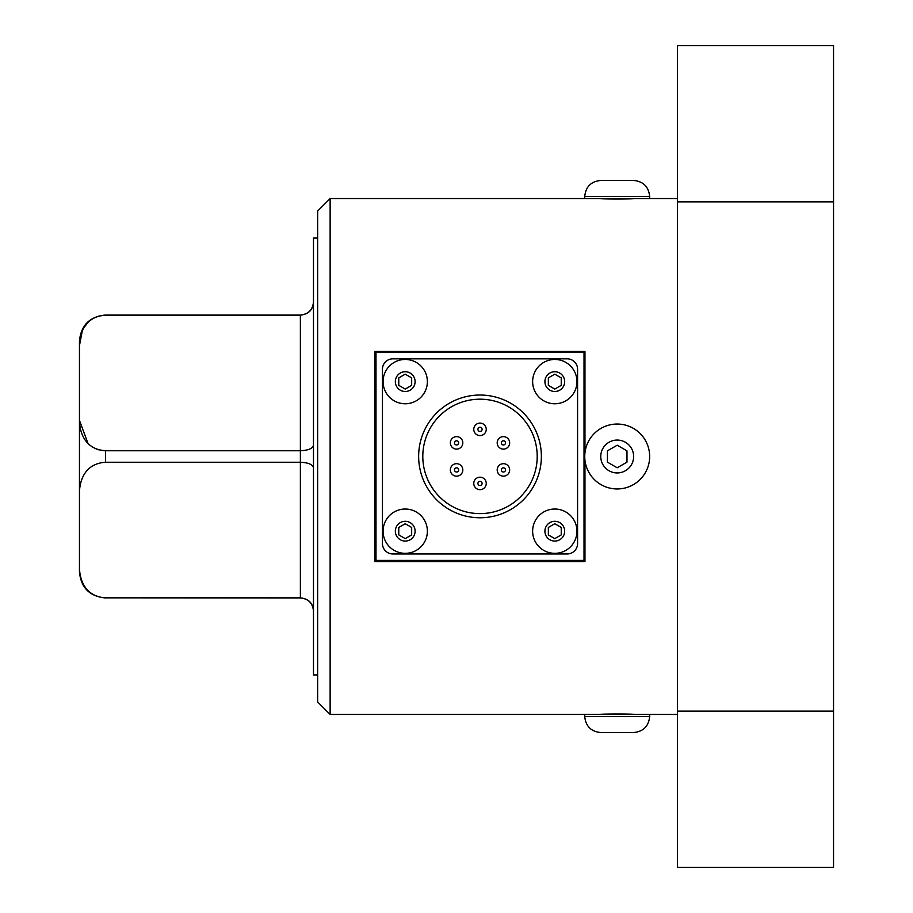 <?xml version="1.0" encoding="UTF-8"?>
<svg xmlns="http://www.w3.org/2000/svg" width="913" height="913" viewBox="0 0 913 913"><rect width="100%" height="100%" fill="white"/><g stroke="black" fill="none" stroke-linecap="round" stroke-linejoin="round"><path stroke-width="1.37" d="M541.375 456.397A61.365 61.365 0 0 1 480.01 517.762A61.365 61.365 0 0 1 418.645 456.397A61.365 61.365 0 0 1 480.01 395.032A61.365 61.365 0 0 1 541.375 456.397M480.01 399.186A57.211 57.211 0 0 1 537.209 456.397A57.211 57.211 0 0 1 480.01 513.608A57.211 57.211 0 0 1 422.799 456.397A57.211 57.211 0 0 1 480.01 399.186M480.01 435.592A6.243 6.243 0 0 0 486.252 429.35A6.243 6.243 0 0 0 480.01 423.107A6.243 6.243 0 0 0 473.767 429.35A6.243 6.243 0 0 0 480.01 435.592M456.591 449.116A6.243 6.243 0 0 0 459.707 437.475A6.243 6.243 0 0 0 450.554 441.264A6.243 6.243 0 0 0 456.591 449.116M456.591 463.678A6.243 6.243 0 0 0 450.554 471.53A6.243 6.243 0 0 0 459.707 475.319A6.243 6.243 0 0 0 456.591 463.678M480.01 477.202A6.243 6.243 0 0 0 473.767 483.445A6.243 6.243 0 0 0 480.01 489.676A6.243 6.243 0 0 0 486.252 483.445A6.243 6.243 0 0 0 480.01 477.202M503.428 463.678A6.243 6.243 0 0 0 500.301 475.319A6.243 6.243 0 0 0 509.454 471.53A6.243 6.243 0 0 0 503.428 463.678M503.428 449.116A6.243 6.243 0 0 0 509.454 441.264A6.243 6.243 0 0 0 500.301 437.475A6.243 6.243 0 0 0 503.428 449.116M405.224 359.46A22.152 22.152 0 0 1 427.375 381.611A22.152 22.152 0 0 1 405.224 403.763A22.152 22.152 0 0 1 383.072 381.611A22.152 22.152 0 0 1 405.224 359.46M405.224 509.032A22.152 22.152 0 0 1 427.375 531.183A22.152 22.152 0 0 1 405.224 553.335A22.152 22.152 0 0 1 383.072 531.183A22.152 22.152 0 0 1 405.224 509.032M554.796 509.032A22.152 22.152 0 0 1 576.948 531.183A22.152 22.152 0 0 1 554.796 553.335A22.152 22.152 0 0 1 532.633 531.183A22.152 22.152 0 0 1 554.796 509.032M554.796 359.46A22.152 22.152 0 0 1 576.948 381.611A22.152 22.152 0 0 1 554.796 403.763A22.152 22.152 0 0 1 532.633 381.611A22.152 22.152 0 0 1 554.796 359.46M317.644 674.924L313.479 674.924L313.479 238.076L317.644 238.076M617.199 488.957A32.457 32.457 0 0 0 649.657 456.5A32.457 32.457 0 0 0 617.199 424.043A32.457 32.457 0 0 0 584.742 456.5A32.457 32.457 0 0 0 617.199 488.957M330.129 198.543L317.644 211.029L317.644 701.971L330.129 714.457L330.129 198.543L677.526 198.543M584.742 716.534L584.742 714.457L649.657 714.457L649.657 716.534L584.742 716.534C585.712 726.246 591.053 731.587 600.765 732.546L633.633 732.546C643.345 731.587 648.687 726.246 649.657 716.534M584.742 198.543L584.742 196.466L649.657 196.466L649.657 198.543M584.742 196.466C585.712 186.754 591.053 181.413 600.765 180.454L633.633 180.454C643.345 181.413 648.687 186.754 649.657 196.466M634.261 198.543C635.3 199.16 599.099 199.16 600.138 198.543M600.138 714.457C599.099 713.84 635.3 713.84 634.261 714.457L677.526 714.457M584.959 460.163L584.959 561.552L374.855 561.552L374.855 351.448L584.959 351.448L584.959 452.837M677.526 711.124L677.526 45.65L833.546 45.65L833.546 711.124L677.526 711.124L677.526 867.35L833.546 867.35L833.546 711.124M626.98 462.149L617.199 467.787L607.419 462.149L607.419 450.851L617.199 445.213L626.98 450.851L626.98 462.149M313.479 301.941C312.703 309.895 308.332 314.266 300.377 315.042L105.463 315.156L300.377 315.156C308.503 314.209 312.874 309.952 313.479 302.363M313.479 610.637C312.874 603.048 308.503 598.791 300.377 597.844L105.463 597.844C84.019 596.417 79.134 578.055 79.454 565.478L79.454 494.618C79.134 482.041 84.019 463.678 105.463 462.252L300.377 462.252C308.503 462.64 312.874 464.557 313.479 467.992M313.479 445.008C312.874 448.443 308.503 450.36 300.377 450.748L105.463 450.748C84.042 449.344 79.134 430.947 79.454 418.382L79.454 347.522C79.134 334.957 84.042 316.56 105.463 315.156L105.463 315.042C89.668 316.583 80.995 325.256 79.454 341.051L79.454 347.522L79.454 341.051M79.488 420.437L88.013 443.501M92.772 447.222L96.595 449.105M98.513 449.744L104.949 450.737M105.394 315.156L98.513 316.16M96.595 316.8L92.772 318.683M88.013 322.403L84.361 327.082M82.193 331.339L79.488 345.468M79.454 565.478L79.454 571.949L79.454 565.478M79.454 418.382L79.454 494.618M677.526 201.876L833.546 201.876M561.244 385.343L554.796 389.064L548.348 385.343L548.348 377.879L554.796 374.159L561.244 377.879L561.244 385.343M561.244 534.904L554.796 538.624L548.348 534.904L548.348 527.452L554.796 523.731L561.244 527.452L561.244 534.904M584.023 560.411L375.996 560.411L375.996 352.384L584.023 352.384L584.023 560.411M411.672 534.904L405.224 538.624L398.776 534.904L398.776 527.452L405.224 523.731L411.672 527.452L411.672 534.904M411.672 385.343L405.224 389.064L398.776 385.343L398.776 377.879L405.224 374.159L411.672 377.879L411.672 385.343M392.841 553.963A10.397 10.397 0 0 1 382.444 543.555L382.444 369.229A10.397 10.397 0 0 1 392.841 358.832L567.167 358.832A10.397 10.397 0 0 1 577.575 369.229L577.575 543.555A10.397 10.397 0 0 1 567.167 553.963L392.841 553.963M480.01 431.438A2.077 2.077 0 0 1 477.921 429.35A2.077 2.077 0 0 1 480.01 427.273A2.077 2.077 0 0 1 482.087 429.35A2.077 2.077 0 0 1 480.01 431.438M456.591 444.951A2.077 2.077 0 0 1 454.503 442.873A2.077 2.077 0 0 1 457.63 441.07A2.077 2.077 0 0 1 456.591 444.951M456.591 471.998A2.077 2.077 0 0 1 455.541 468.118A2.077 2.077 0 0 1 458.668 469.921A2.077 2.077 0 0 1 456.591 471.998M480.01 485.522A2.077 2.077 0 0 1 477.921 483.445A2.077 2.077 0 0 1 480.01 481.356A2.077 2.077 0 0 1 482.087 483.445A2.077 2.077 0 0 1 480.01 485.522M503.428 471.998A2.077 2.077 0 0 1 501.42 469.385A2.077 2.077 0 0 1 505.505 469.921A2.077 2.077 0 0 1 503.428 471.998M503.428 444.951A2.077 2.077 0 0 1 501.351 442.873A2.077 2.077 0 0 1 505.437 442.337A2.077 2.077 0 0 1 503.428 444.951M405.224 391.494A9.883 9.883 0 0 0 415.107 381.611A9.883 9.883 0 0 0 405.224 371.728A9.883 9.883 0 0 0 395.34 381.611A9.883 9.883 0 0 0 405.224 391.494M405.224 541.067A9.883 9.883 0 0 0 415.107 531.183A9.883 9.883 0 0 0 405.224 521.3A9.883 9.883 0 0 0 395.34 531.183A9.883 9.883 0 0 0 405.224 541.067M554.796 541.067A9.883 9.883 0 0 0 564.668 531.183A9.883 9.883 0 0 0 554.796 521.3A9.883 9.883 0 0 0 544.913 531.183A9.883 9.883 0 0 0 554.796 541.067M554.796 391.494A9.883 9.883 0 0 0 564.668 381.611A9.883 9.883 0 0 0 554.796 371.728A9.883 9.883 0 0 0 544.913 381.611A9.883 9.883 0 0 0 554.796 391.494M617.199 472.934A16.434 16.434 0 0 0 633.633 456.5A16.434 16.434 0 0 0 617.199 440.066A16.434 16.434 0 0 0 600.765 456.5A16.434 16.434 0 0 0 617.199 472.934M300.377 315.156L300.377 597.958C308.332 598.734 312.703 603.105 313.479 611.059M300.377 597.958L105.463 597.844M105.463 462.252L105.463 450.748M330.129 714.457L584.742 714.457M300.377 315.042L105.463 315.042M105.463 597.958C89.668 596.417 80.995 587.744 79.454 571.949"/></g></svg>
